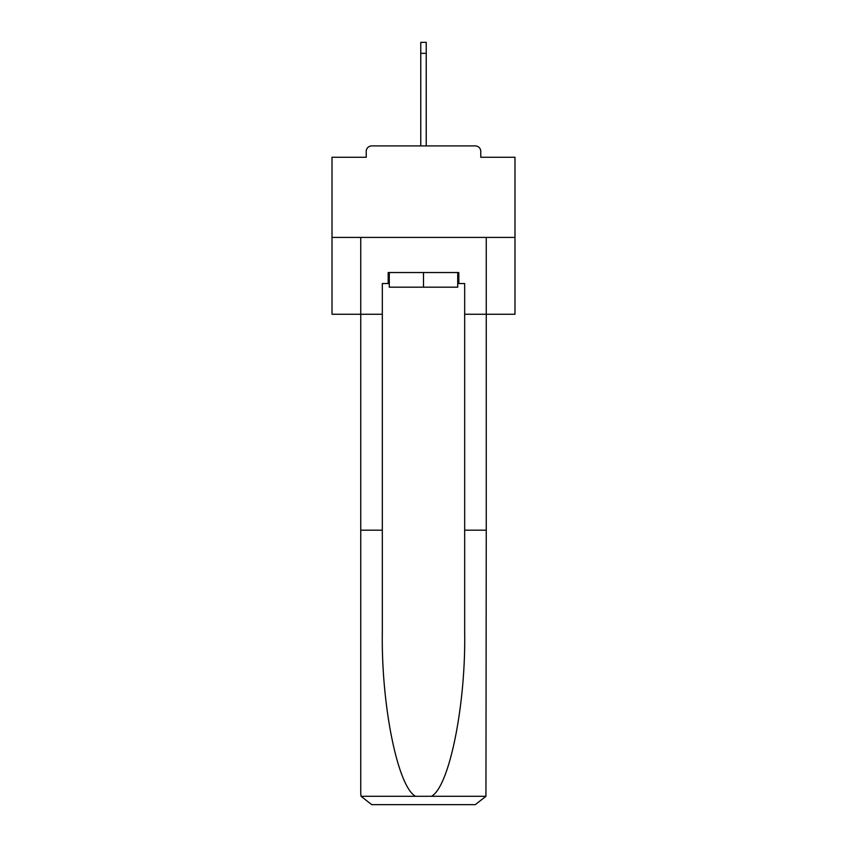 <?xml version="1.0" encoding="UTF-8"?>
<svg xmlns="http://www.w3.org/2000/svg" width="847" height="847" viewBox="0 0 847 847"><rect width="100%" height="100%" fill="white"/><g stroke="black" fill="none" stroke-linecap="round" stroke-linejoin="round"><path stroke-width="1.27" d="M480.778 157.267L480.778 151.412L480.778 157.267L514.987 157.267L514.987 314.258L464.675 314.258L464.675 283.523L458.82 283.523L458.82 272.543L388.18 272.543L388.18 283.523L389.281 283.523M514.987 237.404L332.013 237.404L332.013 314.258L360.737 314.258L360.737 237.404L486.263 237.404L486.263 530.18L464.675 530.18L464.675 314.258M332.013 237.404L332.013 157.267L366.222 157.267L366.222 151.412L366.222 157.267M480.778 151.412A5.484 5.484 0 0 0 475.283 145.917L371.717 145.917A5.484 5.484 0 0 0 366.222 151.412M475.283 145.917L452.044 145.917M394.956 145.917L371.717 145.917M389.281 272.543L389.281 287.175L457.719 287.175L457.719 272.543M423.5 272.543L423.5 287.175M388.18 283.523L382.325 283.523L382.325 530.18L360.737 530.18L360.737 793.671L361.055 796.296L371.717 804.65L399.53 804.65M371.717 804.65L475.283 804.65L371.717 804.65M447.47 804.65L475.283 804.65L485.945 796.296L486.263 530.18M382.325 530.18L382.325 632.55C381.192 705.265 397.709 786.736 415.528 796.296L431.472 796.296C449.291 786.736 465.808 705.265 464.675 632.55L464.675 530.18M360.737 793.671L360.737 314.258L382.325 314.258M457.719 283.523L458.82 283.523M420.758 53.329L420.758 42.35L426.242 42.35L426.242 53.329L420.758 53.329L420.758 145.917M426.242 53.329L426.242 145.917M361.055 796.296L415.528 796.296M431.472 796.296L485.945 796.296"/></g></svg>
